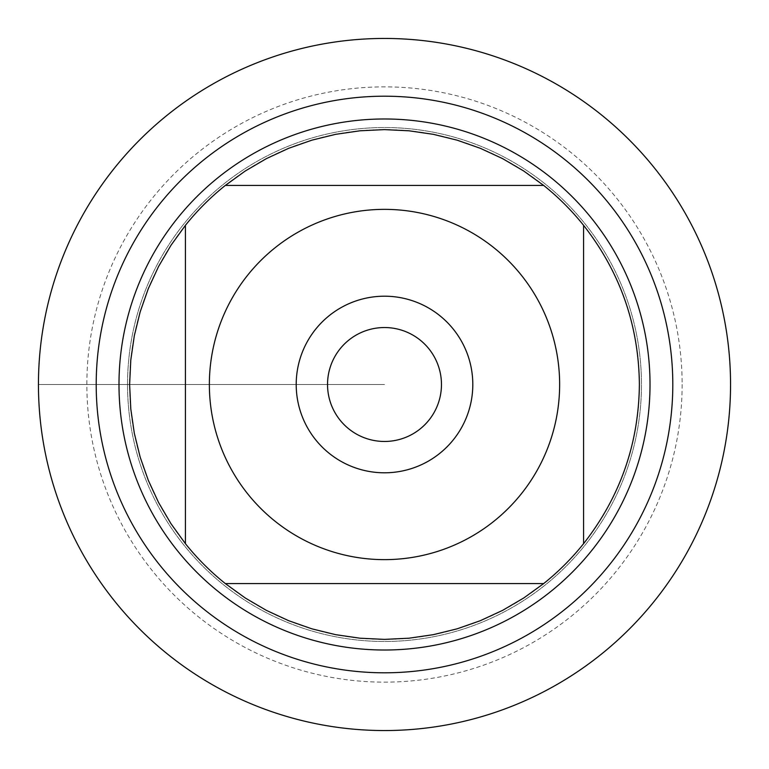 <?xml version="1.0" encoding="UTF-8"?>
<svg xmlns="http://www.w3.org/2000/svg" width="769" height="769" viewBox="0 0 769 769"><rect width="100%" height="100%" fill="white"/><g stroke="black" fill="none" stroke-linecap="round" stroke-linejoin="round"><path stroke-width="0.58" stroke-dasharray="3.85 2.88" d="M38.45 384.5A346.05 346.05 0 0 0 557.525 684.189A346.05 346.05 0 0 0 557.525 84.811A346.05 346.05 0 0 0 38.45 384.5L384.5 384.5L38.45 384.5M127.539 384.5A256.961 256.961 0 0 1 512.981 161.961A256.961 256.961 0 0 1 512.981 607.039A256.961 256.961 0 0 1 127.539 384.5A256.961 256.961 0 0 0 512.981 607.039A256.961 256.961 0 0 0 512.981 161.961A256.961 256.961 0 0 0 127.539 384.5A256.961 256.961 0 0 0 512.981 607.039A256.961 256.961 0 0 0 512.981 161.961A256.961 256.961 0 0 0 127.539 384.5M118.993 384.5A265.507 265.507 0 0 0 384.5 650.007A265.507 265.507 0 0 0 650.007 384.5A265.507 265.507 0 0 0 384.5 118.993A265.507 265.507 0 0 0 118.993 384.5M441.464 384.5A56.964 56.964 0 0 0 384.5 327.536A56.964 56.964 0 0 0 327.536 384.5A56.964 56.964 0 0 0 384.5 441.464A56.964 56.964 0 0 0 441.464 384.5M225.336 185.416L543.664 185.416A254.885 254.885 0 0 0 225.336 185.416M185.416 543.664L185.416 225.336A254.885 254.885 0 0 0 185.416 543.664M543.664 583.584L225.336 583.584A254.885 254.885 0 0 0 543.664 583.584M583.584 225.336L583.584 543.664A254.885 254.885 0 0 0 583.584 225.336M730.55 384.5A346.05 346.05 0 0 1 211.475 684.189A346.05 346.05 0 0 1 211.475 84.811A346.05 346.05 0 0 1 730.55 384.5M682.132 384.5A297.632 297.632 0 0 1 235.679 642.259A297.632 297.632 0 0 1 235.679 126.741A297.632 297.632 0 0 1 682.132 384.5M327.536 384.5A56.964 56.964 0 0 0 412.982 433.831A56.964 56.964 0 0 0 412.982 335.169A56.964 56.964 0 0 0 327.536 384.5A56.964 56.964 0 0 0 412.982 433.831A56.964 56.964 0 0 0 412.982 335.169A56.964 56.964 0 0 0 327.536 384.5M472.791 384.5A88.291 88.291 0 0 1 384.5 472.791A88.291 88.291 0 0 1 296.209 384.5A88.291 88.291 0 0 1 384.5 296.209A88.291 88.291 0 0 1 472.791 384.5"/><path stroke-width="1.15" d="M38.45 384.5A346.05 346.05 0 0 1 557.525 84.811A346.05 346.05 0 0 1 557.525 684.189A346.05 346.05 0 0 1 38.45 384.5L38.45 384.5M118.993 384.5A265.507 265.507 0 0 1 517.258 154.559A265.507 265.507 0 0 1 517.258 614.441A265.507 265.507 0 0 1 118.993 384.5M327.536 384.5A56.964 56.964 0 0 0 412.982 433.831A56.964 56.964 0 0 0 412.982 335.169A56.964 56.964 0 0 0 327.536 384.5M296.209 384.5A88.291 88.291 0 0 1 428.65 308.033A88.291 88.291 0 0 1 428.65 460.967A88.291 88.291 0 0 1 296.209 384.5M559.64 384.5A175.14 175.14 0 0 0 326.556 219.223A175.14 175.14 0 0 0 247.705 493.861A175.14 175.14 0 0 0 559.64 384.5M543.664 185.416L523.766 171.026L502.59 158.616L480.317 148.302L457.151 140.179L433.312 134.325L409.021 130.797L384.5 129.615L359.979 130.797L335.688 134.325L311.849 140.179L288.683 148.302L266.41 158.616L245.234 171.026L225.336 185.416A254.885 254.885 0 0 0 185.416 225.336L171.026 245.234L158.616 266.41L148.302 288.683L140.179 311.849L134.325 335.688L130.797 359.979L129.615 384.5L130.797 409.021L134.325 433.312L140.179 457.151L148.302 480.317L158.616 502.59L171.026 523.766L185.416 543.664A254.885 254.885 0 0 0 225.336 583.584L245.234 597.974L266.41 610.384L288.683 620.698L311.849 628.821L335.688 634.675L359.979 638.203L384.5 639.385L409.021 638.203L433.312 634.675L457.151 628.821L480.317 620.698L502.59 610.384L523.766 597.974L543.664 583.584A254.885 254.885 0 0 0 583.584 543.664L583.584 225.336A254.885 254.885 0 0 0 543.664 185.416L225.336 185.416A254.885 254.885 0 0 0 185.416 225.336L185.416 543.664A254.885 254.885 0 0 0 225.336 583.584L543.664 583.584A254.885 254.885 0 0 0 583.584 543.664C620.15 496.899 638.751 443.848 639.385 384.5C638.751 325.152 620.15 272.101 583.584 225.336A254.885 254.885 0 0 0 543.664 185.416M730.55 384.5A346.05 346.05 0 0 1 211.475 684.189A346.05 346.05 0 0 1 211.475 84.811A346.05 346.05 0 0 1 730.55 384.5M96.202 384.5A288.298 288.298 0 0 1 528.649 134.825A288.298 288.298 0 0 1 528.649 634.175A288.298 288.298 0 0 1 96.202 384.5"/></g></svg>
